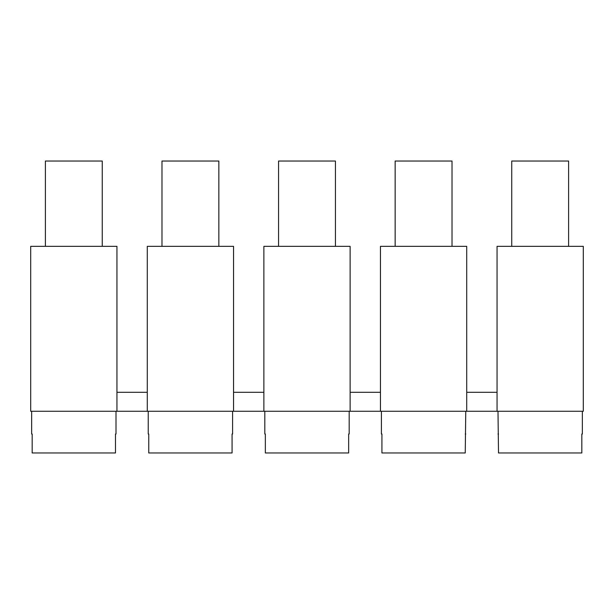 <?xml version="1.0" encoding="UTF-8"?>
<svg xmlns="http://www.w3.org/2000/svg" width="614" height="614" viewBox="0 0 614 614"><rect width="100%" height="100%" fill="white"/><g stroke="black" fill="none" stroke-linecap="round" stroke-linejoin="round"><path stroke-width="0.92" d="M278.564 246.337L278.564 161.029L335.436 161.029L335.436 246.337M381.931 434.014L381.409 434.014L381.931 434.014L381.931 452.971L465.243 452.971L465.765 411.265M350.126 411.265L350.126 246.337L263.874 246.337L263.874 411.265L583.3 411.265L583.3 246.337L497.048 246.337L497.048 411.265M581.826 434.014L582.356 434.014L581.826 434.014L581.826 452.971L498.514 452.971L497.992 411.265M511.738 246.337L511.738 161.029L568.61 161.029L568.61 246.337M582.356 434.014L582.356 411.265M497.992 434.014L498.514 434.014M264.818 434.014L265.348 434.014L264.818 434.014L264.818 411.265M349.182 434.014L348.652 434.014L349.182 434.014L349.182 411.265M348.652 434.014L348.652 452.971L265.348 452.971L265.348 434.014M497.048 392.308L466.717 392.308M380.457 392.308L350.126 392.308M116.952 411.265L116.952 246.337L30.7 246.337L30.7 411.265L263.874 411.265M147.283 392.308L116.952 392.308M263.874 392.308L233.543 392.308M466.717 411.265L466.717 246.337L380.457 246.337L380.457 411.265M452.019 246.337L452.019 161.029L395.147 161.029L395.147 246.337M381.409 434.014L381.409 411.265M465.765 434.014L465.243 434.014M233.543 411.265L233.543 246.337L147.283 246.337L147.283 411.265M161.981 246.337L161.981 161.029L218.853 161.029L218.853 246.337M148.235 434.014L148.757 434.014L148.235 434.014L148.235 411.265M232.591 434.014L232.069 434.014L232.591 434.014L232.591 411.265M232.069 434.014L232.069 452.971L148.757 452.971L148.757 434.014M45.39 246.337L45.39 161.029L102.262 161.029L102.262 246.337M31.644 434.014L32.174 434.014L31.644 434.014L31.644 411.265M116.008 434.014L115.486 434.014L116.008 434.014L116.008 411.265M115.486 434.014L115.486 452.971L32.174 452.971L32.174 434.014"/></g></svg>
